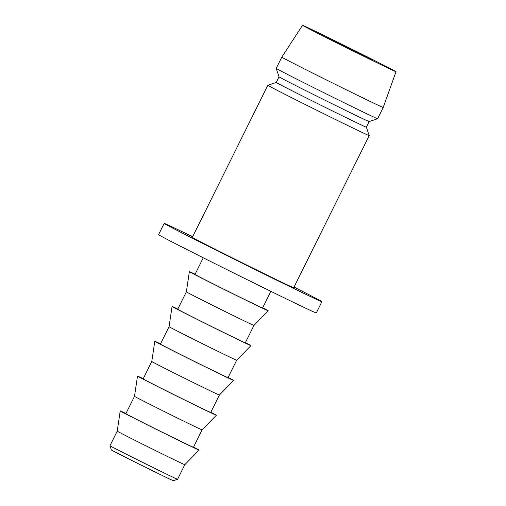 <?xml version="1.0" encoding="UTF-8"?>
<svg xmlns="http://www.w3.org/2000/svg" width="506" height="506" viewBox="0 0 506 506"><rect width="100%" height="100%" fill="white"/><g stroke="black" fill="none" stroke-linecap="round" stroke-linejoin="round"><path stroke-width="0.76" d="M177.562 479.283L173.349 480.7A34.585 0.361 -153.6 0 1 132.445 460.776A34.585 0.361 -153.6 0 1 111.39 449.942L109.973 445.729A37.735 0.392 26.4 0 0 109.973 445.729A37.735 0.392 26.4 0 0 132.939 457.544A37.735 0.392 26.4 0 0 177.562 479.283A37.735 0.392 26.4 0 0 177.568 479.277L184.81 464.685L199.086 450.074A44.022 0.462 26.4 0 0 193.558 447.064M356.496 51.814L371.809 59.695L362.366 55.243L326.743 37.324L356.496 51.814M109.973 445.723L117.215 431.131A37.735 0.392 26.4 0 0 140.181 442.952A37.735 0.392 26.4 0 0 184.81 464.685M125.962 413.51A44.022 0.462 26.4 0 0 120.226 410.929A44.022 0.462 26.4 0 0 147.018 424.717A44.022 0.462 26.4 0 0 199.086 450.074M202.096 429.866A37.735 0.392 26.4 0 1 157.467 408.133A37.735 0.392 26.4 0 1 134.501 396.312L125.855 413.725A37.735 0.392 26.4 0 0 148.827 425.54A37.735 0.392 26.4 0 0 193.45 447.279L202.096 429.866L216.366 415.255A44.022 0.462 26.4 0 0 210.844 412.245M143.249 378.69A44.022 0.462 26.4 0 0 137.505 376.11A44.022 0.462 26.4 0 0 164.305 389.898A44.022 0.462 26.4 0 0 216.366 415.255M219.376 395.047A37.735 0.392 26.4 0 1 174.753 373.314A37.735 0.392 26.4 0 1 151.781 361.493L143.141 378.905A37.735 0.392 26.4 0 0 166.107 390.721A37.735 0.392 26.4 0 0 210.736 412.46L219.376 395.047L233.652 380.436A44.022 0.462 26.4 0 0 228.124 377.425M160.535 343.871A44.022 0.462 26.4 0 0 154.792 341.291A44.022 0.462 26.4 0 0 181.591 355.079A44.022 0.462 26.4 0 0 233.652 380.436M236.663 360.228A37.735 0.392 26.4 0 1 192.04 338.495A37.735 0.392 26.4 0 1 169.067 326.674L160.427 344.08A37.735 0.392 26.4 0 0 183.393 355.901A37.735 0.392 26.4 0 0 228.023 377.634L236.663 360.228L250.938 345.617A44.022 0.462 26.4 0 0 245.41 342.606M177.815 309.052A44.022 0.462 26.4 0 0 172.078 306.472A44.022 0.462 26.4 0 0 198.877 320.26A44.022 0.462 26.4 0 0 250.938 345.617M253.949 325.409A37.735 0.392 26.4 0 1 209.32 303.676A37.735 0.392 26.4 0 1 186.353 291.854L177.714 309.261A37.735 0.392 26.4 0 0 200.68 321.082A37.735 0.392 26.4 0 0 245.302 342.815L253.949 325.409L268.224 310.798A44.022 0.462 26.4 0 0 262.696 307.787M195.101 274.233A44.022 0.462 26.4 0 0 189.364 271.652A44.022 0.462 26.4 0 0 216.157 285.435A44.022 0.462 26.4 0 0 268.224 310.798M203.267 257.782L194.993 274.442A37.735 0.392 26.4 0 0 217.966 286.263A37.735 0.392 26.4 0 0 262.589 307.996L270.862 291.336M192.647 236.751A88.044 0.923 26.4 0 0 164.165 223.399L158.574 234.664A88.044 0.923 26.4 0 0 212.166 262.247A88.044 0.923 26.4 0 0 316.294 312.961L321.886 301.69A88.044 0.923 26.4 0 0 294.037 287.079M164.165 223.399A88.044 0.923 26.4 0 0 217.757 250.976A88.044 0.923 26.4 0 0 321.886 301.69M192.331 237.384A56.596 0.595 26.4 0 0 226.783 255.113A56.596 0.595 26.4 0 0 293.72 287.712L369.216 135.633A56.596 0.595 26.4 0 0 369.216 135.627A56.596 0.595 26.4 0 1 302.278 103.028A56.596 0.595 26.4 0 1 267.826 85.299A56.596 0.595 26.4 0 0 267.826 85.299L192.331 237.384M276.257 82.459A50.309 0.525 26.4 0 0 276.251 82.465A50.309 0.525 26.4 0 0 306.876 98.227A50.309 0.525 26.4 0 0 366.376 127.202L369.171 121.573L377.596 118.739A56.596 0.595 26.4 0 0 377.602 118.733L383.194 107.468A56.596 0.595 26.4 0 1 316.256 74.869A56.596 0.595 26.4 0 1 281.804 57.14L276.213 68.405A56.596 0.595 26.4 0 0 276.213 68.411A56.596 0.595 26.4 0 0 310.665 86.134A56.596 0.595 26.4 0 0 377.596 118.739M279.046 76.83A50.309 0.525 26.4 0 0 279.046 76.836A50.309 0.525 26.4 0 0 309.672 92.592A50.309 0.525 26.4 0 0 369.171 121.573M364.257 55.369A52.194 0.544 26.4 0 0 302.525 25.3A52.194 0.544 26.4 0 0 334.295 41.65A52.194 0.544 26.4 0 0 396.027 71.719A52.194 0.544 26.4 0 0 364.257 55.369M117.215 431.131L120.226 410.929M134.501 396.312L137.505 376.11M151.781 361.493L154.792 341.291M169.067 326.674L172.078 306.472M186.353 291.854L189.364 271.652M276.213 68.411L279.046 76.836L276.251 82.465L267.832 85.299M302.525 25.3L281.804 57.14M396.027 71.719L383.194 107.468M366.382 127.202L369.216 135.627"/></g></svg>
